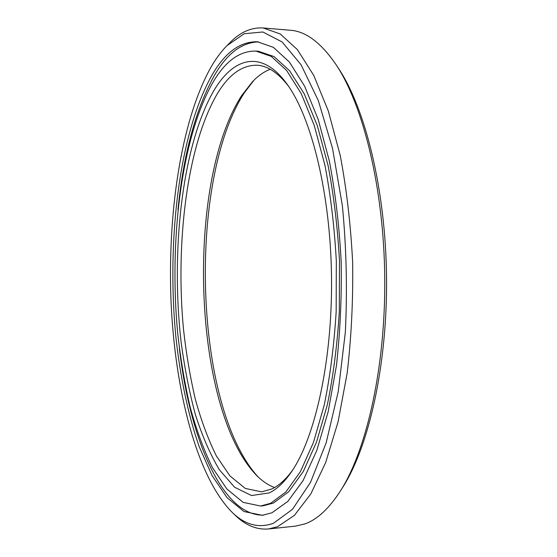 <?xml version="1.0" encoding="UTF-8"?>
<svg xmlns="http://www.w3.org/2000/svg" width="557" height="557" viewBox="0 0 557 557"><rect width="100%" height="100%" fill="white"/><g stroke="black" fill="none" stroke-linecap="round" stroke-linejoin="round"><path stroke-width="0.84" d="M253.943 80.222L244.189 93.033C187.236 181.547 193.732 406.805 258.121 476.931M274.601 487.549C268.335 485.224 262.361 481.22 256.673 475.525C192.346 409.047 185.258 183.169 241.578 95.713L252.523 81.663C258.086 75.843 263.976 71.714 270.194 69.263M269.212 492.917L251.486 495.542L234.65 487.271L219.395 469.809C210.156 454.289 202.121 435.783 195.298 414.29C189.22 391.592 184.471 367.39 181.067 341.671C170.707 251.179 181.951 146.414 213.498 91.216C233.063 57.698 261.344 48.48 287.099 84.191C311.488 117.43 330.663 194.066 331.526 277.783C332.425 361.5 314.865 438.519 291.186 472.259C284.07 482.473 276.745 489.359 269.212 492.917M288.463 86.14C278.117 72.807 267.68 65.83 257.16 65.225C242.01 64.988 228.621 74.673 217 94.279C186.999 145.857 175.337 242.943 183.49 329.25C186.233 353.827 190.195 377.221 195.382 399.446C201.251 420.702 208.262 439.55 216.408 456.002L229.992 475.957L245.24 488.412L261.651 491.859L272.15 488.851C279.113 485.509 285.901 479.319 292.509 470.282M273.424 523.281L292.439 509.363L310.465 482.473L326.186 442.752L338.217 391.668L345.347 332.188C347.408 289.619 346.419 247.447 342.367 205.679L332.536 148.385L318.319 100.566L301.045 64.744L282.127 41.956L262.834 31.986L244.21 33.726L227.012 45.604C221.018 51.683 215.455 59.265 210.323 68.337C180.628 122.463 167.476 214.661 171.069 302.152C174.989 389.357 196.238 475.887 231.921 512.106C244.802 524.826 258.629 528.551 273.424 523.281M227.012 45.604L230.034 42.562C240.22 32.153 251.249 27.286 263.127 27.961L280.248 33.956L297.382 49.608L313.716 75.348L328.317 110.975L340.223 155.445C346.572 188.914 350.715 224.575 352.651 262.424C353.173 300.571 351.349 337.458 347.178 373.093L338.099 421.753L325.671 462.554L310.806 493.962L294.437 515.329L277.449 526.755L268.404 528.983C256.547 529.909 245.414 525.279 235.012 515.086L231.921 512.106M336.003 64.584L338.517 68.4C365.329 108.476 385.618 189.707 386.537 277.198C387.463 364.696 368.894 446.331 342.931 486.971L340.494 490.835C366.798 449.687 385.688 366.492 384.748 277.219C383.808 187.953 363.171 105.169 336.003 64.584C321.041 42.722 305.821 31.276 290.336 30.259L263.127 27.961M268.404 528.983L295.558 526.121L305.104 523.852C317.351 519.451 329.145 508.45 340.494 490.835M212.398 83.306C224.861 61.569 239.343 50.826 255.851 51.084L271.231 56.382L286.583 70.426L301.198 93.534L314.252 125.457L324.933 165.255C330.656 195.194 334.451 227.117 336.324 261.031L336.163 311.836C334.082 345.291 330.113 376.337 324.258 404.981L313.452 442.46L300.383 471.695L285.852 491.991L270.646 503.291L260.641 506.028L243.137 502.372L226.915 489.046L212.502 467.734C203.883 450.202 196.475 430.157 190.271 407.592C184.792 384.031 180.6 359.244 177.697 333.239C169.05 241.996 180.914 139.257 212.398 83.306M255.851 51.084L258.58 51.286L274.051 56.591L289.487 70.628L304.178 93.715L317.302 125.604L328.038 165.352C333.789 195.256 337.605 227.145 339.485 261.017L339.317 311.76C337.222 345.173 333.232 376.184 327.342 404.793L316.473 442.237L303.328 471.445L288.721 491.727L273.431 503.027L263.364 505.763L260.641 506.028M263.677 515.148C221.345 516.276 189.589 436.061 179.431 348.863M177.962 209.919C183.288 155.166 195.263 110.634 213.881 76.323C226.678 53.806 241.613 42.332 258.692 41.893M271.962 512.781L262.319 515.316L243.98 511.549L227.033 497.645L211.994 475.441L199.211 446.679C187.953 414.338 180.106 376.372 175.761 335.892C166.752 241.432 178.79 135.038 211.409 76.163C224.492 52.95 239.802 41.483 257.327 41.754L273.355 47.324L289.368 62.008L304.616 86.168L318.249 119.567L329.389 161.238C335.342 192.59 339.276 226.017 341.169 261.505C341.768 297.313 340.188 332.021 336.442 365.622L328.184 411.672L316.78 450.516L303.043 480.656L287.83 501.411L271.962 512.781"/></g></svg>
